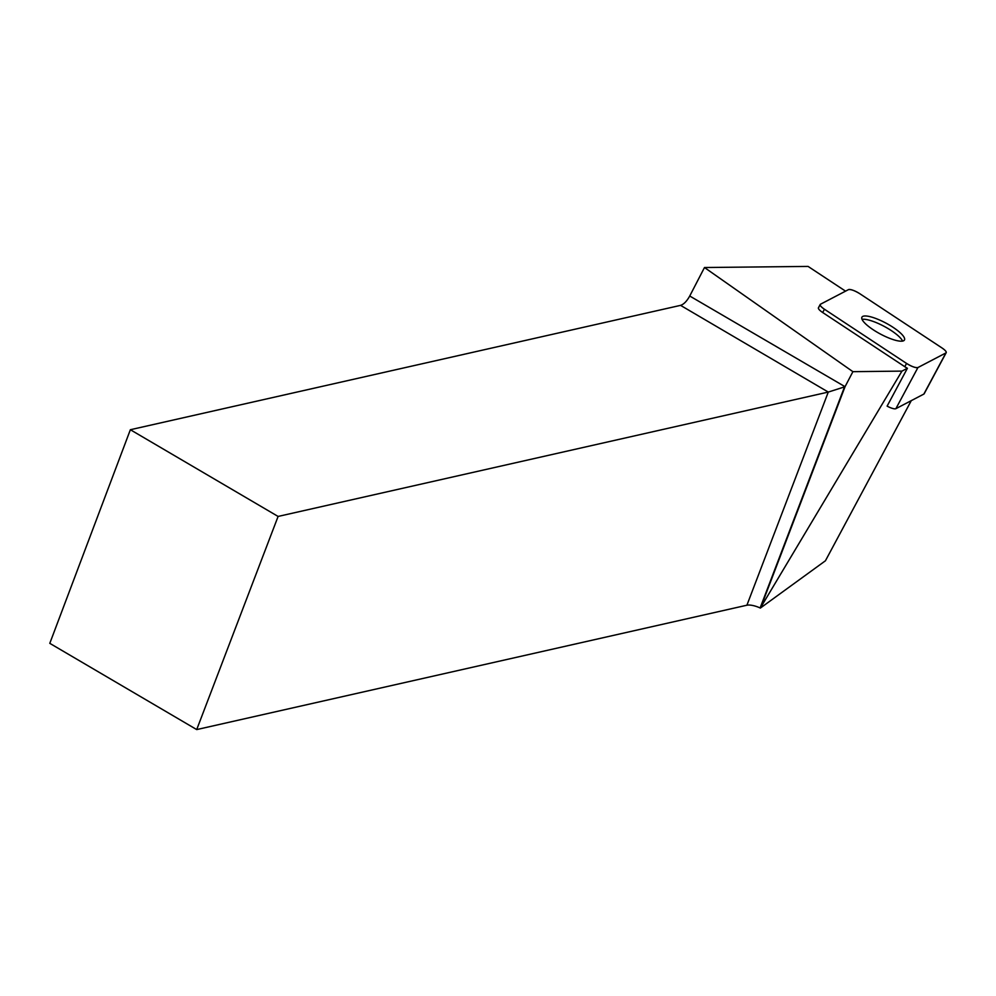 <?xml version="1.0" encoding="UTF-8"?>
<svg xmlns="http://www.w3.org/2000/svg" width="996" height="996" viewBox="0 0 996 996"><rect width="100%" height="100%" fill="white"/><g stroke="black" fill="none" stroke-linecap="round" stroke-linejoin="round"><path stroke-width="1.49" d="M946.2 352.659A9.051 2.303 28.2 0 0 941.955 347.928L859.847 293.733A9.051 2.303 28.2 0 0 848.455 289.637L820.492 304.228A9.051 2.303 28.2 0 0 820.194 304.515A9.051 2.303 28.2 0 0 824.439 309.246L906.547 363.428A9.051 2.303 28.2 0 0 917.938 367.536L945.901 352.945A9.051 2.303 28.2 0 0 946.2 352.659L924.151 393.794A9.051 2.303 -151.8 0 1 923.852 394.08L895.89 408.671A9.051 2.303 -151.8 0 1 887.112 406.131L907.406 368.271L901.953 371.11L760.359 608.07L825.423 560.785L911.278 400.641M875.011 318.185A24.128 6.125 28.2 0 0 861.926 317.189A24.128 6.125 28.2 0 0 880.302 333.984A24.128 6.125 28.2 0 0 904.455 339.985A24.128 6.125 28.2 0 0 896.313 329.589A24.128 6.125 28.2 0 0 875.011 318.185M901.953 371.11L852.9 371.67L845.044 386.697L760.944 606.938M852.9 371.67L704.483 267.526L689.73 296.011L845.044 386.697M760.359 608.07L760.122 607.958A12.164 4.059 20.9 0 0 746.9 605.219L196.71 729.582L278.096 516.438L828.286 392.075L844.533 386.884L760.122 607.958M907.406 368.271A9.051 2.303 -151.8 0 1 904.791 366.702L906.547 363.428M824.439 309.246L822.684 312.52L904.791 366.702M822.684 312.52A9.051 2.303 -151.8 0 1 818.438 307.789A9.051 2.303 -151.8 0 1 818.737 307.503L818.363 308.187M704.483 267.526L808.08 266.418L845.554 291.156M746.9 605.219L828.286 392.075L680.554 305.361L130.364 429.724L49.8 643.341L196.71 729.582M680.554 305.361C683.804 304.328 686.854 301.203 689.73 296.011M130.364 429.724L278.096 516.438M862.05 319.355A24.128 6.125 -151.8 0 1 873.255 321.459A24.128 6.125 -151.8 0 1 902.588 341.08M820.505 304.228C819.521 305.075 820.841 306.756 824.464 309.258L906.509 363.403C911.763 366.615 915.573 367.985 917.951 367.524L945.889 352.945C946.872 352.098 945.553 350.418 941.93 347.915L859.884 293.758C854.63 290.558 850.821 289.189 848.443 289.637L820.505 304.228M917.938 367.536L895.89 408.671M923.852 394.08L945.901 352.945M818.438 307.789L820.194 304.515"/></g></svg>
